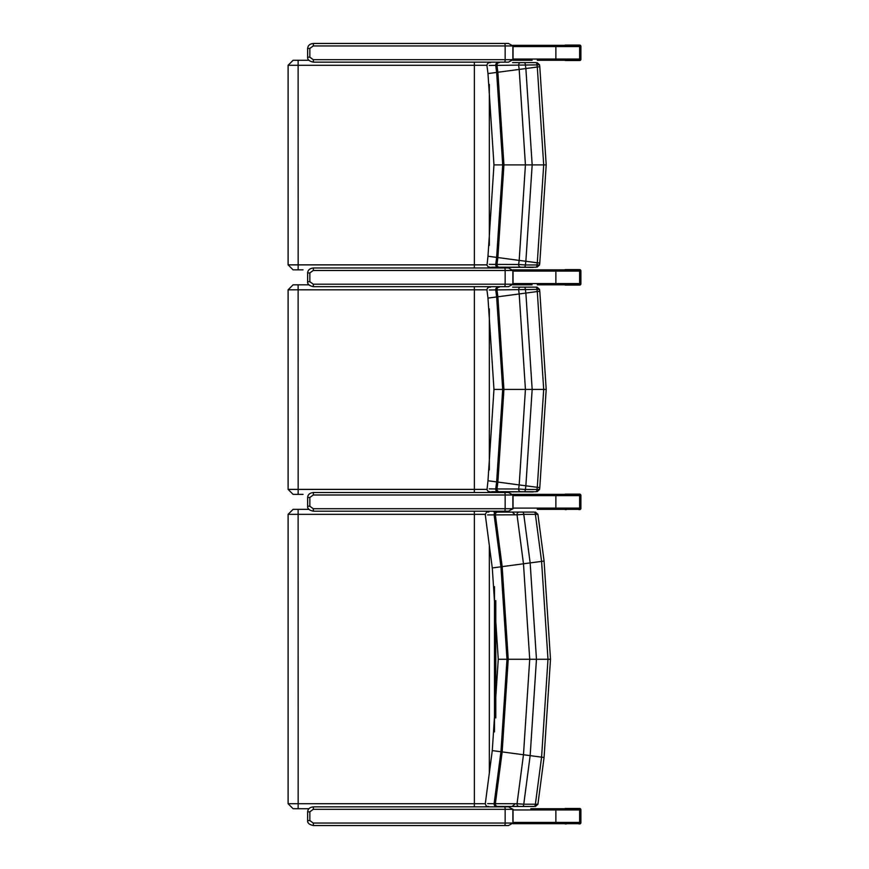 <?xml version="1.0" encoding="UTF-8"?>
<svg xmlns="http://www.w3.org/2000/svg" width="869" height="869" viewBox="0 0 869 869"><rect width="100%" height="100%" fill="white"/><g stroke="black" fill="none" stroke-linecap="round" stroke-linejoin="round"><path stroke-width="1.3" d="M293.168 808.713L308.897 808.713M495.797 600.598L495.797 717.946M494.7 511.211L495.265 512.08A4.986 4.986 0 0 0 494.711 511.211M308.897 509.343L293.168 509.343M512.938 823.682L578.352 823.682L579.634 822.432L579.634 809.962L578.352 808.713L530.763 808.713M565.947 823.682L554.661 823.682A1.249 1.217 90 0 0 555.878 822.432L555.878 809.962A1.249 1.217 -90 0 0 554.661 808.713L565.947 808.713M313.242 809.332L313.503 806.845C309.853 807.203 307.898 808.865 307.637 811.831L309.853 811.831L313.242 809.332L505.161 809.332A2.498 0.695 -90 0 0 504.465 806.845L313.503 806.845M508.452 825.55L513.047 823.052L513.047 809.332L508.441 806.845L513.047 809.332L505.161 809.332L505.161 823.052L313.242 823.052L309.853 820.564L309.853 811.831M508.441 806.845L504.465 806.845M504.465 825.55L508.441 825.55L512.873 823.052L505.161 823.052A2.498 0.695 90 0 1 504.465 825.55L313.503 825.55L313.242 823.052M512.743 512.08L534.174 512.08A2.498 1.227 90 0 1 535.391 514.339L537.563 514.307M534.174 512.08L522.551 512.08A2.498 1.227 90 0 1 523.768 514.339L535.391 514.339L541.583 561.385L547.991 659.267L550.501 659.267L544.07 561.059L537.911 514.252L535.445 512.08M522.551 512.08L519.151 512.08A2.498 2.129 90 0 0 517.033 514.806L523.768 514.339L530.155 562.895L543.722 561.113M516.11 512.08L496.449 512.08A2.498 2.346 90 0 0 494.113 514.85L500.946 566.773L506.996 659.267L500.946 751.772L494.113 803.695L487.607 803.629M487.607 514.915L517.033 514.806L523.475 563.775L529.721 659.267L523.475 754.77L517.033 803.738L495.363 803.684L502.163 751.935L508.235 659.267L502.163 566.61L495.363 514.861A2.498 2.379 90 0 1 497.731 512.08L510.918 512.08M502.249 806.465L519.151 806.465A2.498 2.129 -90 0 1 517.033 803.738L523.768 804.205L530.155 755.65L536.466 659.267L530.155 562.895L492.278 567.946L485.304 514.904C485.793 512.547 486.977 511.602 488.867 512.08A4.986 4.334 -90 0 0 488.378 511.211M519.151 806.465L522.551 806.465A2.498 1.227 -90 0 0 523.768 804.205L535.391 804.205A2.498 1.227 -90 0 1 534.174 806.465L512.189 806.465L514.665 804.292M522.551 806.465L534.174 806.465M550.501 659.267L544.07 757.486L537.911 804.292L535.445 806.465M537.563 804.238L535.391 804.205L541.583 757.149L543.722 757.431M516.783 806.465L528.374 806.465M508.235 659.267L547.991 659.267L541.583 757.149L492.278 750.599L498.263 659.267L506.996 659.267M513.09 806.465L507.507 806.465M489.225 289.985L495.721 289.898A1940.455 9.592 82.5 0 0 496.644 296.926L502.706 389.431L496.644 481.926A1940.455 9.592 97.5 0 0 495.721 488.954L489.225 488.878M491.561 491.702L520.77 491.713A2.498 2.129 -90 0 1 518.641 489.008L496.97 488.943A1944.159 9.613 -82.5 0 1 497.872 482.089L503.933 389.431L497.872 296.763A1944.159 9.613 -97.5 0 1 496.97 289.909L539.182 289.377M520.77 491.713L524.17 491.713A2.498 1.217 -90 0 0 525.376 489.486L518.641 489.008A1991.672 9.841 97.5 0 1 519.184 484.924L487.987 480.753L493.961 389.431L502.706 389.431M524.17 491.713L535.782 491.713A2.498 1.217 -90 0 0 536.999 489.486L525.376 489.486A1993.388 9.852 -82.5 0 1 525.864 485.814L532.165 389.431L525.864 293.049A1993.388 9.852 -97.5 0 1 525.376 289.366A2.498 1.217 90 0 0 524.17 287.139L520.77 287.139A2.498 2.129 90 0 0 518.641 289.855A1991.672 9.841 82.5 0 0 519.184 293.928L525.43 389.431L519.184 484.924L539.421 487.585M535.782 491.713L514.361 491.713M539.182 489.475L536.999 489.486A1986.74 9.82 97.5 0 1 537.281 487.313M514.817 491.713L532.73 491.919A2.498 2.259 -91.4 0 0 533.653 491.713M532.708 287.139L514.817 287.139M514.361 287.139L535.782 287.139A2.498 1.217 90 0 1 536.999 289.366A1986.74 9.82 82.5 0 0 537.281 291.549M536.879 287.139L535.782 287.139M520.77 287.139L512.58 287.139M539.421 291.267L537.292 291.549L543.69 389.431L537.292 487.313M491.724 491.713L498.067 491.713A2.498 2.346 -90 0 1 495.721 488.954L496.97 488.943A2.498 2.379 -90 0 0 499.338 491.713M514.861 287.139L525.962 287.139M489.225 65.457L495.721 65.371A1940.455 9.592 82.5 0 0 496.644 72.399L502.706 164.904L496.644 257.398A1940.455 9.592 97.5 0 0 495.721 264.426L489.225 264.35M491.561 267.185L520.77 267.185A2.498 2.129 -90 0 1 518.641 264.48L496.97 264.415A1944.159 9.613 -82.5 0 1 497.872 257.561L503.933 164.904L497.872 72.236A1944.159 9.613 -97.5 0 1 496.97 65.381L539.182 64.86M520.77 267.185L524.17 267.185A2.498 1.217 -90 0 0 525.376 264.958L518.641 264.48A1991.672 9.841 97.5 0 1 519.184 260.407L487.987 256.225L493.961 164.904L502.706 164.904M524.17 267.185L535.782 267.185A2.498 1.217 -90 0 0 536.999 264.958L525.376 264.958A1993.388 9.852 -82.5 0 1 525.864 261.287L532.165 164.904L525.864 68.521A1993.388 9.852 -97.5 0 1 525.376 64.838A2.498 1.217 90 0 0 524.17 62.622L520.77 62.622A2.498 2.129 90 0 0 518.641 65.327A1991.672 9.841 82.5 0 0 519.184 69.401L525.43 164.904L519.184 260.407L539.421 263.057M535.782 267.185L514.361 267.185M539.182 264.947L536.999 264.958A1986.74 9.82 97.5 0 1 537.281 262.786M514.817 267.185L532.73 267.391A2.498 2.259 -91.4 0 0 533.653 267.185M532.708 62.622L514.817 62.622M514.361 62.622L535.782 62.622A2.498 1.217 90 0 1 536.999 64.838A1986.74 9.82 82.5 0 0 537.281 67.022M535.782 62.622L524.17 62.622M520.77 62.622L512.58 62.622M539.421 66.739L537.292 67.022L543.69 164.904L537.292 262.786M491.724 267.185L498.067 267.185A2.498 2.346 -90 0 1 495.721 264.426L496.97 264.415A2.498 2.379 -90 0 0 499.338 267.185M514.861 62.622L525.962 62.622M293.168 494.374L303.053 494.374M494.711 492.506L495.145 491.865M308.897 284.815L293.168 284.815M293.168 269.846L303.053 269.846M494.711 267.978L495.145 267.337M308.897 60.287L293.168 60.287M537.292 509.343L578.352 509.343L579.634 508.093L513.047 508.093M513.047 495.623L579.634 495.623L579.634 508.093M579.634 495.623L578.352 494.374L512.938 494.374M554.661 509.343A1.249 1.217 -90 0 0 555.878 508.093L555.878 495.623A1.249 1.217 90 0 0 554.661 494.374L565.947 494.374M565.947 509.343L541.919 509.343M537.292 284.815L578.352 284.815L579.634 283.566L513.047 283.566M513.047 271.095L579.634 271.095L579.634 283.566M579.634 271.095L578.352 269.846L512.938 269.846M554.661 284.815A1.249 1.217 -90 0 0 555.878 283.566L555.878 271.095A1.249 1.217 90 0 0 554.661 269.846L565.947 269.846M512.938 284.815L532.078 284.815M537.292 60.287L578.352 60.287L579.634 59.038L513.047 59.038M513.047 46.568L579.634 46.568L579.634 59.038M579.634 46.568L578.352 45.318L512.938 45.318M512.938 60.287L532.078 60.287M313.242 494.993L313.503 492.506C309.853 492.864 307.898 494.526 307.637 497.492L309.853 497.492L313.242 494.993L505.161 494.993A2.498 0.695 -90 0 0 504.465 492.506L313.503 492.506M508.452 511.211L513.047 508.723L513.047 494.993L508.441 492.506L513.047 494.993L505.161 494.993L505.161 508.723L313.242 508.723L309.853 506.225L309.853 497.492M508.441 492.506L504.465 492.506M504.465 511.211L508.441 511.211L512.873 508.723L505.161 508.723A2.498 0.695 90 0 1 504.465 511.211L313.503 511.211L313.242 508.723M313.242 270.476L313.503 267.978C309.853 268.336 307.898 269.998 307.637 272.964L309.853 272.964L313.242 270.476L505.161 270.476A2.498 0.695 -90 0 0 504.465 267.978L313.503 267.978M508.452 286.683L513.047 284.196L513.047 270.476L508.441 267.978L513.047 270.476L505.161 270.476L505.161 284.196L313.242 284.196L309.853 281.697L309.853 272.964M508.441 267.978L504.465 267.978M504.465 286.683L508.441 286.683L512.873 284.196L505.161 284.196A2.498 0.695 90 0 1 504.465 286.683L313.503 286.683L313.242 284.196M313.242 45.948L313.503 43.45C309.853 43.808 307.898 45.47 307.637 48.436L309.853 48.436L313.242 45.948L505.161 45.948A2.498 0.695 -90 0 0 504.465 43.45L313.503 43.45M508.452 62.155L513.047 59.668L513.047 45.948L508.441 43.45L513.047 45.948L505.161 45.948L505.161 59.668L313.242 59.668L309.853 57.169L309.853 48.436M508.441 43.45L504.465 43.45M504.465 62.155L508.441 62.155L512.873 59.668L505.161 59.668A2.498 0.695 90 0 1 504.465 62.155L313.503 62.155L313.242 59.668M566.306 823.931L565.513 823.931A1.282 1.249 0 0 1 564.741 823.682M578.852 823.931A1.282 1.249 180 0 0 580.134 822.682L580.134 809.712A1.282 1.249 0 0 0 578.852 808.463L565.513 808.463A1.282 1.249 180 0 0 564.741 808.713M578.852 808.463L579.645 808.463A1.249 1.217 90 0 1 580.861 809.712L580.861 809.712A1.249 1.249 0 0 0 579.645 808.463L566.306 808.463M580.134 809.712L580.861 809.712L580.861 822.682A1.249 1.217 90 0 1 579.645 823.931A1.249 1.249 0 0 0 580.894 822.682L580.134 822.682M566.306 509.592L565.513 509.592A1.282 1.249 0 0 1 564.741 509.343M578.852 509.592A1.282 1.249 180 0 0 580.134 508.343L580.134 495.373A1.282 1.249 0 0 0 578.852 494.124L565.513 494.124A1.282 1.249 180 0 0 564.741 494.374M579.645 494.124A1.249 1.217 90 0 1 580.861 495.373L580.861 495.373A1.249 1.249 0 0 0 579.645 494.124L578.852 494.124L579.645 494.124M580.134 495.373L580.861 495.373L580.861 508.343A1.249 1.217 90 0 1 579.645 509.592A1.249 1.249 0 0 0 580.894 508.343L580.134 508.343M564.741 45.318A1.282 1.249 180 0 1 565.513 45.069L578.852 45.069A1.282 1.249 0 0 1 580.134 46.318L580.134 59.288A1.282 1.249 180 0 1 578.852 60.537L565.513 60.537A1.282 1.249 0 0 1 564.741 60.287M579.645 45.069A1.249 1.217 90 0 1 580.861 46.318L580.861 46.318A1.249 1.249 0 0 0 579.645 45.069M580.134 46.318L580.861 46.318L580.861 59.288A1.249 1.217 90 0 1 579.645 60.537A1.249 1.249 0 0 0 580.894 59.288L580.134 59.288M579.645 285.065A1.249 1.249 0 0 0 580.894 283.815L580.861 283.815A1.249 1.217 90 0 1 579.645 285.065L565.513 285.065A1.282 1.249 0 0 1 564.741 284.815M578.852 285.065A1.282 1.249 180 0 0 580.134 283.815L580.134 270.846A1.282 1.249 0 0 0 578.852 269.596L565.513 269.596A1.282 1.249 180 0 0 564.741 269.846M579.645 269.596A1.249 1.217 90 0 1 580.861 270.846L580.861 270.846A1.249 1.249 0 0 0 579.645 269.596L578.852 269.596L579.645 269.596M485.304 803.716L474.376 803.716A4.986 0.597 90 0 1 474.246 806.845M293.092 509.343L288.106 514.329L474.376 514.329L474.376 803.716L298.154 803.716L298.121 808.713M298.121 509.343L298.154 803.716L288.106 803.716L293.092 808.713M494.483 586.651L494.483 731.894M489.334 545.504L489.334 773.041M485.304 514.329L474.376 514.329A4.986 0.597 -90 0 0 474.246 511.211M494.026 512.08A4.986 4.334 -90 0 0 493.538 511.211M513.047 809.962L579.634 809.962M579.634 822.432L513.047 822.432M512.873 823.052L512.873 809.332M309.853 820.564L307.637 820.564L307.637 811.831M496.449 806.465A2.498 2.346 -90 0 1 494.113 803.695L495.363 803.684A2.498 2.379 -90 0 0 497.731 806.465M499.338 287.139A2.498 2.379 90 0 0 496.97 289.909L495.721 289.898A2.498 2.346 90 0 1 498.067 287.139M537.053 491.713L539.53 489.54L539.779 487.639L546.199 389.431L503.933 389.431M493.961 389.431L487.987 298.1L537.292 291.549M499.338 62.622A2.498 2.379 90 0 0 496.97 65.381L495.721 65.371A2.498 2.346 90 0 1 498.067 62.622M537.053 267.185L539.53 265.012L539.779 263.122L546.199 164.904L503.933 164.904M493.961 164.904L487.987 73.572L537.292 67.022M488.856 491.648A4.986 4.334 90 0 1 488.378 492.506M486.912 489.388L474.376 489.388A4.986 0.597 90 0 1 474.246 492.506M293.092 284.815L288.106 289.801L474.376 289.801L474.376 489.388L298.154 489.388L298.121 494.374M298.121 284.815L298.154 489.388L288.106 489.388L293.092 494.374M489.334 308.951L489.334 469.912M486.912 289.801L474.376 289.801A4.986 0.597 -90 0 0 474.246 286.683M488.715 287.237A4.986 4.334 -90 0 0 488.378 286.683M488.856 267.131A4.986 4.334 90 0 1 488.378 267.978M486.912 264.86L474.376 264.86A4.986 0.597 90 0 1 474.246 267.978M293.092 60.287L288.106 65.284L474.376 65.284L474.376 264.86L298.154 264.86L298.121 269.846M298.121 60.287L298.154 264.86L288.106 264.86L293.092 269.846M489.334 84.423L489.334 245.384M486.912 65.284L474.376 65.284A4.986 0.597 -90 0 0 474.246 62.155M488.715 62.709A4.986 4.334 -90 0 0 488.378 62.155M554.661 60.287A1.249 1.217 -90 0 0 555.878 59.038L555.878 46.568A1.249 1.217 90 0 0 554.661 45.318M512.873 508.723L512.873 494.993M309.853 506.225L307.637 506.225L307.637 497.492M512.873 284.196L512.873 270.476M309.853 281.697L307.637 281.697L307.637 272.964M512.873 59.668L512.873 45.948M309.853 57.169L307.637 57.169L307.637 48.436M580.134 270.846L580.861 270.846L580.861 283.815L580.134 283.815M288.106 514.329L288.106 803.716M313.503 825.55C309.353 824.724 307.398 823.062 307.637 820.564M514.665 514.252L512.189 512.08M492.278 750.599L485.304 803.64C485.836 805.965 486.966 806.899 488.693 806.465M498.263 659.267L492.288 567.946M505.812 806.465L497.47 806.443M487.987 480.753L486.988 489.844L488.226 491.419L490.17 491.713M546.199 389.431L539.779 291.213L539.53 289.312L537.053 287.139M487.987 298.1L486.922 289.964C487.151 287.932 488.367 286.987 490.572 287.139M500.435 491.963L534.337 491.713M487.987 256.225L486.988 265.317L488.226 266.892L490.17 267.185M546.199 164.904L539.779 66.685L539.53 64.784L537.053 62.622M487.987 73.572L486.922 65.436C487.151 63.404 488.367 62.47 490.572 62.622M500.435 267.446L534.337 267.185M288.106 289.801L288.106 489.388M288.106 65.284L288.106 264.86M313.503 511.211C309.353 510.385 307.398 508.723 307.637 506.225M313.503 286.683C309.353 285.858 307.398 284.196 307.637 281.697M313.503 62.155C309.353 61.33 307.398 59.668 307.637 57.169M580.894 822.682L580.894 809.712M580.894 508.343L580.894 495.373M580.894 59.288L580.894 46.318M580.894 283.815L580.894 270.846"/></g></svg>
